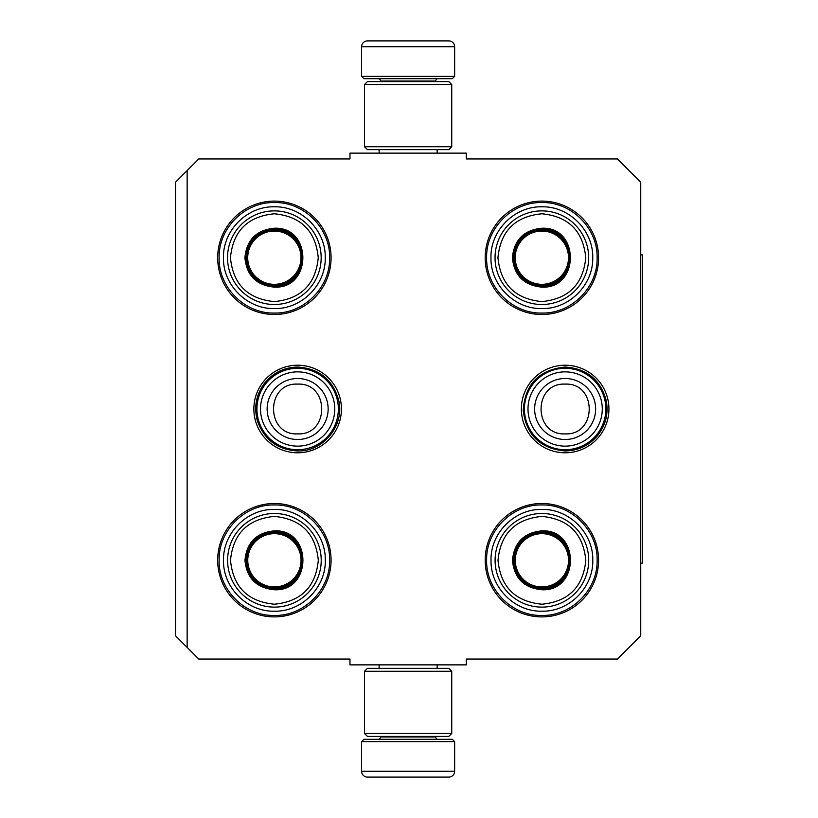 <?xml version="1.0" encoding="UTF-8"?>
<svg xmlns="http://www.w3.org/2000/svg" width="818" height="818" viewBox="0 0 818 818"><rect width="100%" height="100%" fill="white"/><g stroke="black" fill="none" stroke-linecap="round" stroke-linejoin="round"><path stroke-width="1.23" d="M187.148 170.573L198.784 158.948L349.971 158.948L349.971 153.13L466.28 153.13L466.28 158.948L617.478 158.948L640.739 182.209L640.739 635.79L617.478 659.052L466.28 659.052L466.28 664.87L349.971 664.87L349.971 659.052L198.784 659.052L175.522 635.79L175.522 182.209L187.148 170.573L187.148 647.427M608.929 409A43.783 43.783 0 0 1 565.136 452.783A43.783 43.783 0 0 1 521.352 409A43.783 43.783 0 0 1 565.136 365.217A43.783 43.783 0 0 1 608.929 409M341.423 409A43.783 43.783 0 0 1 297.64 452.783A43.783 43.783 0 0 1 253.856 409A43.783 43.783 0 0 1 297.64 365.217A43.783 43.783 0 0 1 341.423 409M598.571 560.197A56.698 56.698 0 0 1 541.874 616.895A56.698 56.698 0 0 1 485.176 560.197A56.698 56.698 0 0 1 541.874 503.499A56.698 56.698 0 0 1 598.571 560.197M331.075 560.197A56.698 56.698 0 0 1 274.378 616.895A56.698 56.698 0 0 1 217.68 560.197A56.698 56.698 0 0 1 274.378 503.499A56.698 56.698 0 0 1 331.075 560.197M598.571 257.803A56.698 56.698 0 0 1 541.874 314.501A56.698 56.698 0 0 1 485.176 257.803A56.698 56.698 0 0 1 541.874 201.105A56.698 56.698 0 0 1 598.571 257.803M331.075 257.803A56.698 56.698 0 0 1 274.378 314.501A56.698 56.698 0 0 1 217.68 257.803A56.698 56.698 0 0 1 274.378 201.105A56.698 56.698 0 0 1 331.075 257.803M486.628 257.803C485.872 228.283 512.354 201.801 541.874 202.557C571.393 201.801 597.876 228.283 597.12 257.803C597.876 287.322 571.393 313.805 541.874 313.049C512.354 313.805 485.872 287.322 486.628 257.803M597.12 560.197C597.876 589.717 571.393 616.199 541.874 615.443C512.354 616.199 485.872 589.717 486.628 560.197C485.872 530.678 512.354 504.195 541.874 504.951C571.393 504.195 597.876 530.678 597.12 560.197M219.132 257.803C218.375 228.283 244.858 201.801 274.378 202.557C303.897 201.801 330.38 228.283 329.623 257.803C330.38 287.322 303.897 313.805 274.378 313.049C244.858 313.805 218.375 287.322 219.132 257.803M329.623 560.197C330.38 589.717 303.897 616.199 274.378 615.443C244.858 616.199 218.375 589.717 219.132 560.197C218.375 530.678 244.858 504.195 274.378 504.951C303.897 504.195 330.38 530.678 329.623 560.197M297.64 449.706A40.706 40.706 0 0 1 256.934 409A40.706 40.706 0 0 1 297.64 368.294A40.706 40.706 0 0 1 338.345 409A40.706 40.706 0 0 1 297.64 449.706M297.64 446.137A37.137 37.137 0 0 1 260.502 409A37.137 37.137 0 0 1 297.64 371.863A37.137 37.137 0 0 1 334.777 409A37.137 37.137 0 0 1 297.64 446.137M565.136 449.706A40.706 40.706 0 0 1 524.43 409A40.706 40.706 0 0 1 565.136 368.294A40.706 40.706 0 0 1 605.841 409A40.706 40.706 0 0 1 565.136 449.706M565.136 446.137A37.137 37.137 0 0 1 527.999 409A37.137 37.137 0 0 1 565.136 371.863A37.137 37.137 0 0 1 602.273 409A37.137 37.137 0 0 1 565.136 446.137M361.607 741.629L454.644 741.629L452.323 739.298L363.928 739.298L361.607 741.629L361.607 771.282A5.818 5.818 42.8 0 0 367.425 777.1L383.376 777.1M437.149 664.87L437.149 668.357M379.112 664.87L379.112 668.357M380.503 736.394L380.503 736.977L435.749 736.977L435.749 736.394M438.08 739.298A2.321 2.321 -42.2 0 1 435.749 736.977M378.182 739.298A2.321 2.321 42.2 0 0 380.503 736.977M454.644 741.629L454.644 771.282L361.607 771.282M432.886 777.1L448.837 777.1A5.818 5.818 -42.8 0 0 454.644 771.282M385.523 777.1L387.773 777.1M428.479 777.1L430.728 777.1M448.837 777.1L367.425 777.1M454.644 76.371L361.607 76.371L363.928 78.702L452.323 78.702L454.644 76.371L454.644 46.718A5.818 5.818 -137.2 0 0 448.837 40.9L432.886 40.9M379.112 153.13L379.112 149.643M437.149 153.13L437.149 149.643M435.749 81.606L435.749 81.023L380.503 81.023L380.503 81.606M378.182 78.702A2.321 2.321 137.8 0 1 380.503 81.023M438.08 78.702A2.321 2.321 -137.8 0 0 435.749 81.023M361.607 76.371L361.607 46.718L454.644 46.718M383.376 40.9L367.425 40.9A5.818 5.818 137.2 0 0 361.607 46.718M430.728 40.9L428.479 40.9M387.773 40.9L385.523 40.9M367.425 40.9L448.837 40.9M364.511 84.51L367.425 81.606L448.837 81.606L451.74 84.51L364.511 84.51L364.511 146.739L451.74 146.739L448.837 149.643L367.425 149.643L364.511 146.739M451.74 146.739L451.74 84.51M451.74 733.49L448.837 736.394L367.425 736.394L364.511 733.49L451.74 733.49L451.74 671.261L364.511 671.261L367.425 668.357L448.837 668.357L451.74 671.261M364.511 671.261L364.511 733.49M274.357 287.138C256.463 285.4 246.647 275.584 244.899 257.69C246.647 239.797 256.463 229.981 274.357 228.232C312.343 226.412 312.353 288.969 274.357 287.138M274.357 285.983C257.169 284.306 247.742 274.868 246.065 257.69C247.742 240.502 257.169 231.075 274.357 229.398C310.85 227.649 310.85 287.731 274.357 285.983C310.85 287.731 310.85 227.649 274.357 229.398M274.357 301.597C301.024 298.989 315.656 284.357 318.253 257.69C315.656 231.024 301.024 216.381 274.357 213.784C247.68 216.392 233.048 231.024 230.451 257.69C233.048 284.357 247.68 298.989 274.357 301.597M274.357 304.5A46.81 46.81 0 0 0 321.167 257.69A46.81 46.81 0 0 0 274.357 210.88A46.81 46.81 0 0 0 227.537 257.69A46.81 46.81 0 0 0 274.357 304.5A46.81 46.81 0 0 1 227.537 257.69A46.81 46.81 0 0 1 274.357 210.88M274.357 308.57C247.159 309.265 222.772 284.879 223.467 257.69C222.772 230.502 247.159 206.105 274.357 206.811C301.545 206.105 325.932 230.502 325.237 257.69C325.932 284.879 301.545 309.265 274.357 308.57M274.357 231.054A26.636 26.636 0 0 1 300.983 257.69A26.636 26.636 0 0 1 274.357 284.327A26.636 26.636 0 0 1 247.721 257.69A26.636 26.636 0 0 1 274.357 231.054M274.357 229.919A27.771 27.771 0 0 1 302.118 257.69A27.771 27.771 0 0 1 274.357 285.451A27.771 27.771 0 0 1 246.586 257.69A27.771 27.771 0 0 1 274.357 229.919M274.408 589.768C256.515 588.019 246.699 578.203 244.95 560.31C246.699 542.416 256.515 532.6 274.408 530.862C312.404 529.031 312.404 591.588 274.408 589.768M274.408 588.602C257.22 586.925 247.793 577.498 246.116 560.31C247.793 543.132 257.22 533.694 274.408 532.017C310.901 530.269 310.901 590.351 274.408 588.602C310.901 590.351 310.901 530.269 274.408 532.017M274.408 604.216C301.075 601.608 315.707 586.976 318.314 560.31C315.707 533.643 301.075 519.011 274.408 516.403C247.742 519.011 233.099 533.643 230.502 560.31C233.099 586.976 247.742 601.619 274.408 604.216M274.408 607.12A46.81 46.81 0 0 0 321.218 560.31A46.81 46.81 0 0 0 274.408 513.5A46.81 46.81 0 0 0 227.598 560.31A46.81 46.81 0 0 0 274.408 607.12A46.81 46.81 0 0 1 227.598 560.31A46.81 46.81 0 0 1 274.408 513.5M274.408 611.189C247.22 611.895 222.823 587.498 223.518 560.31C222.823 533.121 247.22 508.735 274.408 509.43C301.597 508.735 325.983 533.121 325.288 560.31C325.983 587.498 301.597 611.895 274.408 611.189M274.408 533.673A26.636 26.636 0 0 1 301.044 560.31A26.636 26.636 0 0 1 274.408 586.946A26.636 26.636 0 0 1 247.772 560.31A26.636 26.636 0 0 1 274.408 533.673M274.408 532.549A27.771 27.771 0 0 1 302.169 560.31A27.771 27.771 0 0 1 274.408 588.081A27.771 27.771 0 0 1 246.637 560.31A27.771 27.771 0 0 1 274.408 532.549M541.853 287.138C523.96 285.4 514.144 275.584 512.395 257.69C514.144 239.797 523.96 229.981 541.853 228.232C579.85 226.412 579.85 288.969 541.853 287.138M541.853 285.983C524.665 284.306 515.238 274.868 513.561 257.69C515.238 240.502 524.665 231.075 541.853 229.398C578.346 227.649 578.346 287.731 541.853 285.983C578.346 287.731 578.346 227.649 541.853 229.398M541.853 301.597C568.52 298.989 583.152 284.357 585.76 257.69C583.152 231.024 568.52 216.381 541.853 213.784C515.187 216.392 500.544 231.024 497.947 257.69C500.544 284.357 515.187 298.989 541.853 301.597M541.853 304.5A46.81 46.81 0 0 0 588.663 257.69A46.81 46.81 0 0 0 541.853 210.88A46.81 46.81 0 0 0 495.033 257.69A46.81 46.81 0 0 0 541.853 304.5A46.81 46.81 0 0 1 495.033 257.69A46.81 46.81 0 0 1 541.853 210.88M541.853 308.57C514.665 309.265 490.268 284.879 490.964 257.69C490.268 230.502 514.665 206.105 541.853 206.811C569.042 206.105 593.428 230.502 592.733 257.69C593.428 284.879 569.042 309.265 541.853 308.57M541.853 231.054A26.636 26.636 0 0 1 568.49 257.69A26.636 26.636 0 0 1 541.853 284.327A26.636 26.636 0 0 1 515.217 257.69A26.636 26.636 0 0 1 541.853 231.054M541.853 229.919A27.771 27.771 0 0 1 569.614 257.69A27.771 27.771 0 0 1 541.853 285.451A27.771 27.771 0 0 1 514.082 257.69A27.771 27.771 0 0 1 541.853 229.919M541.905 589.768C524.011 588.019 514.195 578.203 512.446 560.31C514.195 542.416 524.011 532.6 541.905 530.862C579.901 529.031 579.901 591.588 541.905 589.768M541.905 588.602C524.716 586.925 515.289 577.498 513.612 560.31C515.289 543.132 524.716 533.694 541.905 532.017C578.398 530.269 578.398 590.351 541.905 588.602C578.398 590.351 578.398 530.269 541.905 532.017M541.905 604.216C568.571 601.608 583.203 586.976 585.811 560.31C583.203 533.643 568.571 519.011 541.905 516.403C515.238 519.011 500.596 533.643 497.998 560.31C500.606 586.976 515.238 601.619 541.905 604.216M541.905 607.12A46.81 46.81 0 0 0 588.715 560.31A46.81 46.81 0 0 0 541.905 513.5A46.81 46.81 0 0 0 495.094 560.31A46.81 46.81 0 0 0 541.905 607.12A46.81 46.81 0 0 1 495.094 560.31A46.81 46.81 0 0 1 541.905 513.5M541.905 611.189C514.716 611.895 490.319 587.498 491.025 560.31C490.319 533.121 514.716 508.735 541.905 509.43C569.093 508.735 593.479 533.121 592.784 560.31C593.479 587.498 569.093 611.895 541.905 611.189M541.905 533.673A26.636 26.636 0 0 1 568.541 560.31A26.636 26.636 0 0 1 541.905 586.946A26.636 26.636 0 0 1 515.268 560.31A26.636 26.636 0 0 1 541.905 533.673M541.905 532.549A27.771 27.771 0 0 1 569.665 560.31A27.771 27.771 0 0 1 541.905 588.081A27.771 27.771 0 0 1 514.133 560.31A27.771 27.771 0 0 1 541.905 532.549M640.739 254.899L642.478 254.899L642.478 563.101L640.739 563.101M297.64 378.499A30.501 30.501 90 0 0 267.138 409A30.501 30.501 90 0 0 297.64 439.501A30.501 30.501 -90 0 0 328.141 409A30.501 30.501 -90 0 0 297.64 378.499M297.64 384.112C265.543 382.558 265.543 435.442 297.64 433.888C329.736 435.442 329.736 382.558 297.64 384.112M565.136 378.499A30.501 30.501 90 0 0 534.635 409A30.501 30.501 90 0 0 565.136 439.501A30.501 30.501 -90 0 0 595.637 409A30.501 30.501 -90 0 0 565.136 378.499M565.136 384.112C533.039 382.558 533.039 435.442 565.136 433.888C597.232 435.442 597.232 382.558 565.136 384.112M297.64 367.047C284.603 367.313 273.825 372.374 265.308 382.251C256.31 393.755 253.652 406.577 257.353 420.708C264.081 439.706 277.517 449.788 297.64 450.953C323.274 451.822 344.767 425.411 338.724 400.493C332.916 379.654 319.214 368.509 297.64 367.047M565.136 367.047C539.042 369.726 525.064 384.143 523.203 410.319C526.281 435.104 540.269 448.653 565.136 450.953C577.917 450.708 588.551 445.81 597.038 436.25C605.617 425.749 608.674 413.826 606.22 400.493C600.412 379.654 586.721 368.509 565.136 367.047"/></g></svg>
